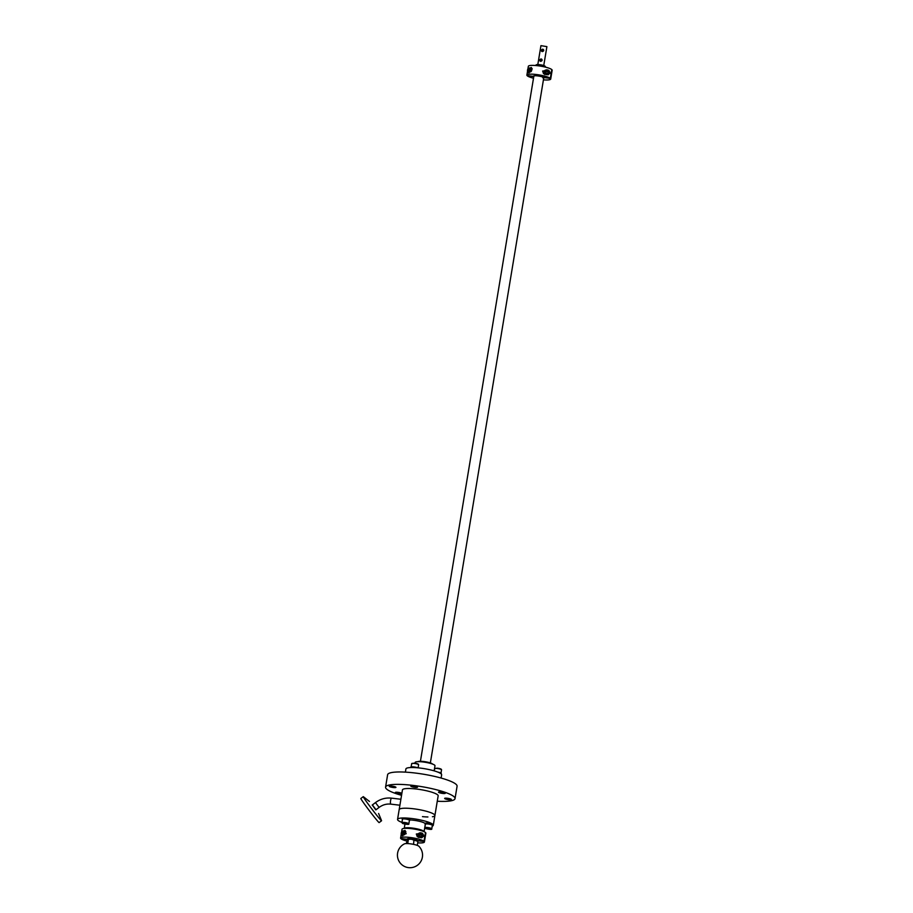 <?xml version="1.0" encoding="UTF-8"?>
<svg xmlns="http://www.w3.org/2000/svg" width="913" height="913" viewBox="0 0 913 913"><rect width="100%" height="100%" fill="white"/><g stroke="black" fill="none" stroke-linecap="round" stroke-linejoin="round"><path stroke-width="1.37" d="M417.458 787.006A3.424 0.616 9.4 0 1 417.526 787.166A3.424 0.616 9.4 0 1 414.468 787.28A3.424 0.616 9.4 0 1 410.861 786.207A3.424 0.616 9.4 0 1 410.782 786.047A3.424 0.616 9.4 0 1 413.851 785.933A3.424 0.616 9.4 0 1 417.458 787.006M395.854 787.189A3.424 0.616 9.4 0 1 395.934 787.348A3.424 0.616 9.4 0 1 392.864 787.463A3.424 0.616 9.4 0 1 389.258 786.39A3.424 0.616 9.4 0 1 389.189 786.23A3.424 0.616 9.4 0 1 392.248 786.116A3.424 0.616 9.4 0 1 395.854 787.189M401.788 793.808A3.424 0.616 9.4 0 1 399.415 793.785A3.424 0.616 9.4 0 1 395.329 792.507A3.424 0.616 9.4 0 1 397.988 792.336A3.424 0.616 9.4 0 1 401.868 793.351M451.33 799.377A3.424 0.616 9.4 0 1 451.41 799.537A3.424 0.616 9.4 0 1 448.34 799.651A3.424 0.616 9.4 0 1 444.734 798.578A3.424 0.616 9.4 0 1 444.654 798.419A3.424 0.616 9.4 0 1 447.724 798.304A3.424 0.616 9.4 0 1 451.33 799.377M442.6 793.431A3.424 0.616 9.4 0 1 438.514 792.142A3.424 0.616 9.4 0 1 441.184 791.982A3.424 0.616 9.4 0 1 445.27 793.26A3.424 0.616 9.4 0 1 442.6 793.431M401.537 795.314A35.208 6.368 9.4 0 1 385.571 787.132A35.208 6.368 9.4 0 1 412.973 785.397A35.208 6.368 9.4 0 1 455.028 798.635A35.208 6.368 9.4 0 1 437.259 801.237M385.571 787.132L387.614 774.738A35.208 6.368 9.4 0 1 415.027 773.003A35.208 6.368 9.4 0 1 456.089 784.347L456.511 784.781A35.208 6.368 9.4 0 1 457.082 786.241L455.028 798.635M432.203 826.174A18.1 3.275 -170.6 0 0 433.276 825.306A18.1 3.275 -170.6 0 0 411.649 818.505A18.1 3.275 -170.6 0 0 397.554 819.395L399.175 809.637A18.1 3.275 9.4 0 1 413.269 808.747A18.1 3.275 -170.6 0 0 399.175 809.637L402.439 789.928A18.1 3.275 9.4 0 1 416.533 789.037A18.1 3.275 9.4 0 1 438.16 795.839L434.896 815.549A18.1 3.275 9.4 0 1 432.442 816.747M413.269 808.747A18.1 3.275 9.4 0 1 434.896 815.549A18.1 3.275 -170.6 0 0 413.269 808.747M427.923 816.975A18.1 3.275 9.4 0 1 422.479 816.633M391.7 798.213A3.013 0.708 -83.2 0 0 391.574 798.145A3.013 0.708 -83.2 0 0 390.593 800.496A3.013 0.708 -83.2 0 0 390.73 804.068A3.013 0.708 -83.2 0 0 390.855 804.136C386.598 803.68 382.684 804.775 379.1 807.412L375.825 809.899L372.846 805.848M372.39 804.935L376.042 809.74M369.468 801.466L363.408 796.729A15.133 0.582 52.8 0 0 363.248 796.661A15.133 0.582 52.8 0 0 369.251 805.494A15.133 0.582 52.8 0 0 381.554 820.764A15.133 0.582 52.8 0 0 381.52 820.593L378.598 813.483M363.248 796.661L360.84 798.487A15.133 0.582 52.8 0 0 366.843 807.32A15.133 0.582 52.8 0 0 379.146 822.59L381.554 820.764M415.906 839.766A5.033 0.913 9.4 0 1 413.783 839.618M535.76 65.177L536.319 64.789A4.531 0.822 9.4 0 1 539.743 64.697A4.531 0.822 9.4 0 1 545.095 66.238L545.506 66.786A5.033 0.913 -170.6 0 0 539.56 65.074A5.033 0.913 -170.6 0 0 535.76 65.177A5.033 0.913 -170.6 0 0 535.646 65.325L535.611 65.519M542.117 51.573A1.255 1.198 135.6 0 1 543.714 50.055M542.276 51.596C540.907 50.66 541.044 49.85 542.687 49.165C544.171 50.226 544.045 51.037 542.276 51.596L541.603 51.276M540.507 61.331A1.255 1.198 135.6 0 1 542.105 59.813M540.667 61.365C539.298 60.418 539.435 59.607 541.067 58.923C542.562 59.984 542.425 60.794 540.667 61.365L539.994 61.045M542.687 49.165L543.406 49.519M541.067 58.923L541.786 59.277M537.814 64.561L540.941 45.65L546.898 46.631L543.749 65.542L546.898 46.631M404.448 843.863A7.544 1.37 9.4 0 1 414.753 844.639A7.544 1.37 9.4 0 1 418.873 846.248A12.577 12.577 0 0 1 406.981 867.35A12.577 12.577 0 0 1 404.448 843.863M533.512 78.221A12.074 2.18 9.4 0 1 527.269 75.79L527.292 75.608M550.539 78.575A12.074 2.18 9.4 0 1 550.699 79.054L552.16 70.267A12.074 2.18 -170.6 0 0 551.988 69.799L550.539 78.575L543.806 77.274M542.756 77.788A5.033 0.913 -170.6 0 0 543.817 77.479L430.354 762.937M549.968 73.291L543.532 73.656L542.63 71.043L548.656 70.255L549.968 73.291M527.999 69.068L531.343 67.459L531.959 69.765L527.84 72.504L527.554 71.328M549.9 73.542A2.762 2.636 -44.4 0 0 549.227 71.203L548.656 70.632A2.762 2.636 135.6 0 1 547.948 74.889M545.985 73.919L546.122 71.191A1.449 1.381 135.6 0 1 548.017 72.663A1.449 1.381 135.6 0 1 545.723 73.633A1.449 1.381 135.6 0 1 546.122 71.191L545.221 72.332L545.723 73.633L547.115 73.805L548.017 72.663L547.526 71.362L546.122 71.191M529.494 71.933L529.631 69.217A1.449 1.381 135.6 0 1 531.526 70.689A1.449 1.381 135.6 0 1 529.22 71.659A1.449 1.381 135.6 0 1 529.631 69.217L528.718 70.358L529.22 71.659L530.624 71.83L531.526 70.689L531.024 69.388L529.631 69.217M550.699 79.054A12.074 2.18 9.4 0 1 543.429 79.853M533.763 76.669A5.535 1.004 9.4 0 1 533.58 76.544L527.269 75.79M534.151 76.121L533.58 76.544M527.531 71.237L526.892 75.106A12.074 2.18 9.4 0 0 527.052 75.574L533.375 76.338A5.535 1.004 9.4 0 1 533.466 76.007A5.535 1.004 9.4 0 1 538.556 76.03A5.535 1.004 9.4 0 1 544.011 77.605L550.322 78.37L551.783 69.582A12.074 2.18 9.4 0 0 538.921 65.884A12.074 2.18 9.4 0 0 528.342 66.329L527.851 69.308M533.922 75.836A5.033 0.913 9.4 0 0 533.945 75.905L533.375 76.338M526.892 75.106A12.074 2.18 9.4 0 1 537.46 74.661A12.074 2.18 9.4 0 1 550.322 78.37M549.067 70.735A3.013 2.876 -44.4 0 0 548.348 70.358M528.57 72.823A2.762 2.636 135.6 0 1 527.52 70.267A2.762 2.636 135.6 0 1 531.891 68.407A3.013 2.876 -44.4 0 0 531.845 68.384M546.396 71.476L547.8 71.648M529.894 69.491L531.298 69.662M424.397 841.991L425.857 833.204A12.074 2.18 -170.6 0 0 425.686 832.736L424.237 841.524A12.074 2.18 9.4 0 1 424.397 841.991A12.074 2.18 9.4 0 1 417.698 842.847M407.495 839.401L407.597 838.785A5.033 0.913 9.4 0 0 407.643 838.842L407.072 839.275A5.535 1.004 9.4 0 1 407.164 838.944A5.535 1.004 9.4 0 1 411.341 838.842A5.535 1.004 9.4 0 1 417.698 840.553L424.02 841.307L425.481 832.519A12.074 2.18 -170.6 0 0 412.619 828.821A12.074 2.18 -170.6 0 0 402.04 829.266L401.549 832.245M401.697 832.017L405.041 830.396L405.646 832.702L401.537 835.441L401.252 834.265M405.863 831.595C403.729 830.259 402.177 830.796 401.206 833.192A2.762 2.636 135.6 0 1 405.577 831.344A3.013 2.876 -44.4 0 0 405.543 831.321M416.328 833.991L422.342 833.204L423.666 836.228L417.23 836.593L416.328 833.991M422.765 833.683A3.013 2.876 -44.4 0 0 422.046 833.295M423.598 836.479A2.762 2.636 -44.4 0 0 422.924 834.151L422.354 833.569A2.762 2.636 135.6 0 1 421.646 837.826M402.416 833.295L402.918 834.596L404.322 834.767L405.224 833.626L404.721 832.325L403.318 832.154L402.416 833.295A1.449 1.381 135.6 0 1 404.721 832.325A1.449 1.381 135.6 0 1 404.322 834.767A1.449 1.381 135.6 0 1 402.416 833.295L404.995 832.599M418.919 835.269L419.421 836.57L420.813 836.742L421.715 835.612L421.224 834.299L419.82 834.14L418.919 835.269A1.449 1.381 135.6 0 1 421.224 834.299A1.449 1.381 135.6 0 1 420.813 836.742A1.449 1.381 135.6 0 1 418.919 835.269L421.486 834.585M406.65 841.01A12.074 2.18 9.4 0 1 400.967 838.727L400.99 838.545M407.335 839.526A5.535 1.004 9.4 0 1 407.278 839.492L400.967 838.727M407.278 839.492L407.849 839.058M424.237 841.524L417.914 840.759A5.535 1.004 9.4 0 1 417.663 841.17M424.02 841.307A12.074 2.18 -170.6 0 0 411.158 837.609A12.074 2.18 -170.6 0 0 400.59 838.043A12.074 2.18 -170.6 0 0 400.75 838.511L407.072 839.275M403.192 834.87L402.69 833.569M419.683 836.856L419.193 835.555M417.937 761.67A7.544 1.37 9.4 0 1 423.655 761.51A7.544 1.37 9.4 0 1 432.591 764.101M420.311 830.385A7.544 1.37 -170.6 0 0 411.592 828.456A7.544 1.37 -170.6 0 0 408.191 828.376M425.196 823.594A10.054 1.826 -170.6 0 0 413.327 820.216A10.054 1.826 -170.6 0 0 409.8 819.931M424.043 831.675A10.054 1.826 -170.6 0 0 412.037 828.023A10.054 1.826 -170.6 0 0 404.242 828.399L404.927 824.142M397.554 819.395A18.1 3.275 -170.6 0 0 401.948 822.385M415.016 763.2L415.141 762.446A10.054 1.826 9.4 0 1 422.97 761.956A10.054 1.826 9.4 0 1 434.987 765.733L434.132 770.857M405.383 772.136L405.908 768.94A18.1 3.275 9.4 0 1 420.003 768.05A18.1 3.275 9.4 0 1 441.63 774.863L441.105 778.059M417.321 840.919A5.033 0.913 -170.6 0 0 417.195 840.805A5.033 0.913 -170.6 0 0 416.031 840.245A5.033 0.913 -170.6 0 0 411.272 839.23A5.033 0.913 -170.6 0 0 407.791 839.241A5.033 0.913 -170.6 0 0 407.769 839.252L407.791 839.241M407.723 843.544L408.419 839.344L407.677 839.287L406.228 843.566M417.275 845.392L417.937 841.387L411.272 839.23L407.677 839.287M417.937 841.387L417.195 840.805M413.498 844.354L413.988 839.983M402.439 819.418A3.823 0.696 9.4 0 1 402.188 819.109A3.823 0.696 9.4 0 1 406.068 819.041A3.823 0.696 9.4 0 1 409.732 820.353A3.823 0.696 9.4 0 1 409.389 820.57M402.188 819.109L402.313 818.322A3.823 0.696 9.4 0 1 406.205 818.265A3.823 0.696 9.4 0 1 409.857 819.577L409.732 820.353M408.819 819.817A3.515 0.639 -170.6 0 0 404.973 818.95A3.515 0.639 -170.6 0 0 402.485 819.155L401.903 822.67A3.515 0.639 9.4 0 1 404.391 822.465A3.515 0.639 9.4 0 1 408.237 823.332A3.515 0.639 9.4 0 1 408.853 823.811L409.435 820.308A3.515 0.639 -170.6 0 0 408.819 819.817M404.333 823.206L407.038 823.88L404.333 823.206M425.355 824.45A3.823 0.696 9.4 0 1 425.104 824.142A3.823 0.696 9.4 0 1 428.984 824.085A3.823 0.696 9.4 0 1 432.648 825.386A3.823 0.696 9.4 0 1 432.306 825.603M425.104 824.142L425.23 823.355A3.823 0.696 9.4 0 1 429.11 823.298A3.823 0.696 9.4 0 1 432.773 824.61L432.648 825.386M431.735 824.85A3.515 0.639 -170.6 0 0 427.889 823.983A3.515 0.639 -170.6 0 0 425.401 824.188L424.819 827.703A3.515 0.639 9.4 0 1 427.307 827.498A3.515 0.639 9.4 0 1 431.153 828.365A3.515 0.639 9.4 0 1 431.769 828.856L432.351 825.341A3.515 0.639 -170.6 0 0 431.735 824.85M427.238 828.251L429.955 828.913L427.238 828.251M437.852 772.113A3.823 0.696 9.4 0 1 441.253 773.379L441.162 773.927M410.724 767.548L410.793 767.091A3.823 0.696 9.4 0 1 413.486 766.874A3.823 0.696 9.4 0 1 417.652 767.799M379.1 807.412L375.46 802.607L372.173 805.095M548.998 72.789C546.944 75.437 545.358 75.243 544.239 72.218C546.294 69.571 547.88 69.753 548.998 72.789M544.684 74.478A2.762 2.636 135.6 0 1 545.906 70.016A2.762 2.636 135.6 0 1 548.656 70.632C545.791 69.525 544.239 70.061 544.011 72.23L544.707 74.501M529.198 72.789L527.748 70.233L531.982 68.909M402.895 835.726L401.446 833.181C403.5 830.522 405.087 830.716 406.194 833.752M417.937 835.155C419.991 832.508 421.578 832.702 422.696 835.726C420.642 838.374 419.056 838.18 417.937 835.155M418.382 837.415A2.762 2.636 135.6 0 1 419.603 832.953A2.762 2.636 135.6 0 1 422.354 833.569C420.22 832.234 418.668 832.77 417.709 835.167L418.405 837.438M402.256 835.76A2.762 2.636 135.6 0 1 401.218 833.204M407.849 823.709L402.781 823.549L407.849 823.709M430.765 828.753L425.698 828.593L430.765 828.753M437.338 768.484A3.515 0.639 -170.6 0 0 434.588 768.666L437.464 768.175C440.26 768.586 441.618 769.134 441.538 769.807A3.515 0.639 -170.6 0 0 437.338 768.484M435.079 768.426L437.441 768.175M437.487 768.187L441.15 769.431M418.12 767.844L418.622 764.774A3.515 0.639 -170.6 0 0 414.422 763.451A3.515 0.639 -170.6 0 0 411.683 763.622L414.548 763.142L418.245 764.398M412.162 763.394L414.536 763.142C417.344 763.553 418.702 764.101 418.622 764.774M400.887 799.263L391.574 798.145C385.685 797.528 380.31 799.012 375.46 802.607M390.855 804.136L399.905 805.22M533.9 75.847L420.425 761.294M532.165 68.646C529.3 67.551 527.748 68.087 527.509 70.255L528.501 72.812M402.188 835.749L401.206 833.192M400.59 838.043L401.229 834.174M434.896 815.549L433.276 825.306M425.275 824.393L424.066 831.686M401.903 822.67L402.69 823.526C407.198 824.542 409.252 824.644 408.853 823.811M424.819 827.703L425.595 828.57C430.103 829.575 432.169 829.677 431.769 828.856M434.223 770.88L434.588 768.666M441.002 773.06L441.538 769.807M411.135 766.874L411.683 763.622"/></g></svg>
